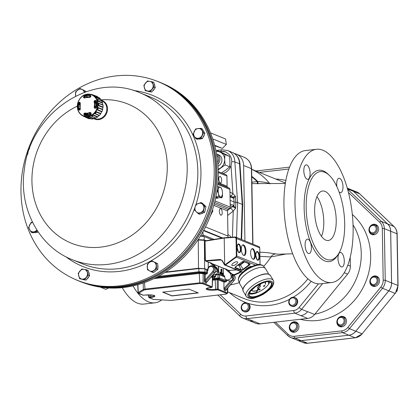<?xml version="1.0" encoding="UTF-8"?>
<svg xmlns="http://www.w3.org/2000/svg" width="419" height="419" viewBox="0 0 419 419"><rect width="100%" height="100%" fill="white"/><g stroke="black" fill="none" stroke-linecap="round" stroke-linejoin="round"><path stroke-width="0.63" d="M89.807 96.674A9.904 8.752 112.1 0 1 90.122 96.642M85.125 115.094L84.874 114.607A42.319 20.421 -71.6 0 1 85.047 113.853L85.455 113.575A8.443 7.463 -67.9 0 0 86.665 113.795L88.414 114.56A8.511 7.521 -67.9 0 0 89.074 114.581L88.88 114.759A8.773 7.757 -67.9 0 0 89.713 114.696M86.288 113.9A8.39 7.416 -67.9 0 0 86.55 114.01A8.39 7.416 -67.9 0 0 88.137 114.434M85.005 114.041A9.056 8.003 -67.9 0 0 88.933 114.937M90.205 97.129A9.056 8.003 -67.9 0 0 89.404 97.14M89.074 114.581L89.409 114.727M79.652 109.804A9.983 8.82 112.1 0 1 79.264 108.395L80.202 108.72M79.264 108.395L80.218 108.772M86.628 115.125L86.063 115.183A9.962 8.804 112.1 0 1 85.853 115.01M84.732 97.774A42.319 13.822 -120 0 1 84.57 97.26L84.8 96.758A9.983 8.82 112.1 0 1 86.235 96.16L88.074 96.925M90.693 95.961A9.983 8.82 112.1 0 0 89.566 95.778L90.687 96.197M91.117 114.246L89.462 113.47L90.965 114.068M96.538 103.619L95.37 103.132A8.443 7.463 -67.9 0 0 95.019 101.864L95.239 101.372A42.319 15.435 -22.3 0 1 95.951 101.042L96.449 101.225M95.354 107.992L95.118 107.521A8.443 7.463 -67.9 0 0 95.422 106.175L96.38 106.531M96.386 106.515L95.422 106.175M83.831 114.298A43.854 21.16 -71.6 0 1 84.01 113.539L84.848 112.968A8.108 7.165 -67.9 0 0 89.844 112.392L90.834 112.753A43.854 12.973 60.7 0 0 91.185 113.455L90.865 114.56A10.475 9.255 112.1 0 1 84.345 115.309L83.831 114.298L84.633 114.916A9.998 8.836 -67.9 0 0 90.797 114.246M78.521 102.786L79.081 102.964A9.998 8.836 -67.9 0 0 79.201 109.731L79.516 110.181L78.641 109.872A10.475 9.255 112.1 0 1 78.521 102.786L79.374 102.194L79.081 102.964L79.982 102.875A42.319 1.791 19.7 0 1 80.155 102.927M95.338 108.369L96.113 107.788A9.998 8.836 -67.9 0 0 95.993 101.026L95.202 100.377L96.234 100.754A10.475 9.255 112.1 0 1 96.354 107.84L95.338 108.369A43.854 0.503 -161.3 0 0 94.615 108.123L94.128 107.154A8.108 7.165 -67.9 0 0 94.034 101.717L94.485 100.712A43.854 15.995 -22.3 0 1 95.202 100.377M94.799 112.287A11.213 9.909 -67.9 0 0 89.949 94.443A11.213 9.909 -67.9 0 0 77.808 109.307A11.213 9.909 -67.9 0 0 94.799 112.287M90.881 96.26A43.854 19.808 108.4 0 0 90.556 96.962L89.587 97.48A8.108 7.165 -67.9 0 0 84.586 98.051L83.737 97.747A43.854 14.325 -120 0 1 83.533 97.108L84.01 96.066A10.475 9.255 112.1 0 1 90.53 95.317L90.693 96.297A43.471 19.635 -71.6 0 0 90.399 96.93M79.374 102.194A43.854 1.859 19.7 0 1 79.95 102.377L80.301 103.294A8.108 7.165 -67.9 0 0 80.401 108.725L80.081 109.794A43.854 14.644 157 0 0 79.516 110.181M83.591 116.388L89.294 118.766A11.879 10.496 112.1 0 1 87.65 118.221L83.035 115.932A11.496 10.161 112.1 0 1 78.264 101.581A11.496 10.161 112.1 0 1 91.698 94.642A11.496 10.161 112.1 0 1 95.144 112.528A11.496 10.161 112.1 0 1 83.035 115.932C79.369 114.078 77.447 110.894 77.279 106.389C78.725 94.883 86.796 92.887 91.698 94.642L91.777 94.668M83.381 116.084L89.676 118.65A11.685 10.328 112.1 0 0 91.274 118.823M89.561 116.707L87.22 116.948L89.257 116.964A2.016 1.781 -67.9 0 0 89.561 116.707L93.777 118.546A11.685 10.328 112.1 0 0 95.448 117.99L91.295 116.131L93.395 114.932L97.664 116.728A11.685 10.328 112.1 0 0 99.067 115.534L94.851 113.696L95.296 112.591L96.443 111.742L100.743 113.481A11.685 10.328 112.1 0 0 101.67 111.826L97.402 110.029L98.24 107.62L102.55 109.291A11.685 10.328 112.1 0 0 102.854 107.432L98.554 105.693L98.512 103.2L102.807 104.808A11.685 10.328 112.1 0 0 102.44 103.022L98.13 101.351L97.213 99.146L101.471 100.701A11.685 10.328 112.1 0 0 100.497 99.266L96.202 97.658L94.485 96.066L99.13 97.653A11.879 10.496 112.1 0 1 100.403 98.868L96.119 97.276L94.909 96.119M91.855 94.699L97.313 96.737A11.685 10.328 112.1 0 1 98.502 97.423M79.799 105.038L79.201 104.776A9.983 8.82 112.1 0 1 79.573 103.163M89.462 113.47A8.443 7.463 -67.9 0 0 90.651 112.983M92.028 94.558L96.522 96.192A11.879 10.496 112.1 0 1 97.088 96.417L91.274 94.348M97.313 96.737A2.184 1.927 -67.9 0 0 97.088 96.417M100.497 99.266A2.184 1.927 -67.9 0 0 100.403 98.868M101.791 100.906A11.879 10.496 112.1 0 1 102.498 102.603L98.193 100.948L97.522 99.334L101.791 100.906A2.184 1.927 -67.9 0 0 101.471 100.701M102.44 103.022A2.184 1.927 -67.9 0 0 102.498 102.603M103.016 105.138A11.879 10.496 112.1 0 1 103.053 107.055L98.753 105.337L98.722 103.509L103.016 105.138A2.184 1.927 -67.9 0 0 102.807 104.808M102.854 107.432A2.184 1.927 -67.9 0 0 103.053 107.055M102.624 109.699A11.879 10.496 112.1 0 1 101.979 111.548L97.706 109.768L98.318 108.008L102.624 109.699A2.184 1.927 -67.9 0 0 102.55 109.291M101.67 111.826A2.184 1.927 -67.9 0 0 101.979 111.548M100.665 113.9A11.879 10.496 112.1 0 1 99.439 115.398L95.213 113.57L96.38 112.145L100.665 113.9A2.184 1.927 -67.9 0 0 100.743 113.481M99.067 115.534A2.184 1.927 -67.9 0 0 99.439 115.398M97.449 117.095A11.879 10.496 112.1 0 1 95.831 118.017L91.656 116.163L93.196 115.288L97.449 117.095A2.184 1.927 -67.9 0 0 97.664 116.728M95.448 117.99A2.184 1.927 -67.9 0 0 95.831 118.017M89.257 116.964L93.453 118.807A2.184 1.927 -67.9 0 0 93.777 118.546M93.453 118.807A11.879 10.496 112.1 0 1 91.688 119.006L87.576 117.152L91.656 118.996A2.184 1.927 -67.9 0 0 91.688 119.006M89.294 118.766A2.184 1.927 -67.9 0 0 89.676 118.65M96.38 112.145A2.016 1.781 -67.9 0 0 96.443 111.742M93.196 115.288A2.016 1.781 -67.9 0 0 93.395 114.932M85.157 116.911A2.016 1.781 -67.9 0 0 85.518 116.791M80.312 113.989L81.527 115.141A2.016 1.781 -67.9 0 0 81.674 115.167M81.527 115.141L81.873 115.298M94.846 96.108A2.016 1.781 -67.9 0 0 94.547 96.082M97.522 99.334A2.016 1.781 -67.9 0 0 97.213 99.146M98.722 103.509A2.016 1.781 -67.9 0 0 98.512 103.2M98.318 108.008A2.016 1.781 -67.9 0 0 98.24 107.62M85.366 113.565L87.189 114.225A8.354 7.385 -67.9 0 0 87.299 114.267M95.951 101.042L95.427 100.817A43.471 15.854 157.7 0 0 94.72 101.147L94.453 101.649A8.422 7.442 112.1 0 1 94.553 107.29L94.841 107.803A43.471 0.503 18.7 0 1 95.553 108.044L94.83 107.798M95.239 101.372L94.485 100.712M94.615 108.123L94.835 107.803M89.839 97.245L90.342 96.941L89.839 97.245M89.566 95.778L90.651 96.281M90.53 95.317L90.551 95.836A9.998 8.836 -67.9 0 0 84.324 96.548L83.533 97.108M84.57 97.26L84.041 97.061A43.471 14.199 60 0 0 84.24 97.695L84.643 97.842A8.422 7.442 112.1 0 1 89.823 97.239L89.587 97.48M80.197 103.284L80.05 102.828L80.197 103.284A8.422 7.442 112.1 0 0 80.27 108.846M79.374 109.925L80.165 109.485L80.401 108.725M90.975 113.601A43.471 12.858 -119.3 0 1 90.645 112.936L90.106 112.737A8.422 7.442 112.1 0 1 84.916 113.329L84.518 113.638L85.047 113.853M84.345 115.309L84.638 114.921L90.871 114.209L91.185 113.455M84.607 97.837L83.737 97.747M90.556 96.962L90.593 95.851M80.087 109.506L80.081 109.794M79.95 102.377L80.05 102.828A43.471 1.844 -160.3 0 0 79.479 102.65L79.982 102.875M84.01 113.539L84.518 113.638A43.471 20.976 108.4 0 0 84.345 114.392L84.874 114.607M94.851 113.696A2.016 1.781 -67.9 0 0 95.213 113.57M91.295 116.131A2.016 1.781 -67.9 0 0 91.656 116.163M87.262 116.969A2.016 1.781 -67.9 0 0 87.555 117.147M93.055 95.181A2.016 1.781 -67.9 0 0 92.84 94.872M96.202 97.658A2.016 1.781 -67.9 0 0 96.119 97.276M98.13 101.351A2.016 1.781 -67.9 0 0 98.193 100.948M98.554 105.693A2.016 1.781 -67.9 0 0 98.753 105.337M97.402 110.029A2.016 1.781 -67.9 0 0 97.706 109.768M88.859 94.107L87.178 94.301M80.249 113.978L80.149 113.633M102.597 109.511A9.579 8.464 -67.9 0 0 102.838 107.557M101.461 100.675L101.807 100.817A9.579 8.464 112.1 0 1 106.232 112.371A9.579 8.464 112.1 0 1 98.355 119.069A9.579 8.464 112.1 0 1 94.589 118.561L94.238 118.42M101.173 100.199A10.004 8.841 112.1 0 1 107.437 110.349A10.004 8.841 112.1 0 1 98.68 119.609A10.004 8.841 112.1 0 1 93.736 118.582M82.726 282.49L84.14 283.003A107.233 94.767 -67.9 0 0 190.394 249.965A107.233 94.767 -67.9 0 0 210.212 132.195A107.233 94.767 -67.9 0 0 164.903 84.455L163.53 83.837A107.285 94.814 112.1 0 1 208.866 131.603A107.285 94.814 112.1 0 1 189.032 249.436A107.285 94.814 112.1 0 1 82.726 282.49A107.285 94.814 112.1 0 1 82.69 282.474M27.644 150.919A107.233 94.767 112.1 0 1 155.067 80.453A107.233 94.767 112.1 0 1 207.525 210.893A107.233 94.767 112.1 0 1 74.31 279.002A107.233 94.767 112.1 0 1 27.644 150.919M205.65 208.054L205.001 210.956M203.445 212.779L203.136 212.993A4.981 4.405 -67.9 0 1 201.293 213.653M154.93 86.44A4.981 4.405 -67.9 0 0 154.48 84.381L154.265 83.978M202.979 137.416A4.981 4.405 -67.9 0 0 204.158 135.337L204.315 134.667M204.179 132.226L203.126 130.424M154.648 271.706L156.769 270.124M83.124 279.641L84.266 279.84M74.31 279.002L75.682 279.625A107.285 94.814 -67.9 0 0 208.966 211.48A107.285 94.814 -67.9 0 0 156.481 80.972L155.067 80.453M75.719 279.641A107.29 94.82 -67.9 0 0 78.652 280.898A107.29 94.82 -67.9 0 0 209.071 211.522A107.29 94.82 -67.9 0 0 159.503 82.129A107.29 94.82 -67.9 0 0 156.523 80.982M78.652 280.898L79.71 281.327A107.29 94.82 -67.9 0 0 210.129 211.951A107.29 94.82 -67.9 0 0 160.556 82.559L159.503 82.129M87.335 272.476A4.981 4.405 -67.9 0 0 84.109 269.386L86.817 269.909L88.247 275.199L84.643 279.593L79.615 278.703L78.185 273.413L81.789 269.019L84.109 269.386A4.981 4.405 -67.9 0 0 79.793 271.14A4.981 4.405 -67.9 0 0 78.709 275.98A4.981 4.405 -67.9 0 0 81.935 279.07A4.981 4.405 -67.9 0 0 86.251 277.315A4.981 4.405 -67.9 0 0 87.335 272.476M86.927 279.033A4.981 4.405 -67.9 0 0 88.802 276.75M89.273 274.492A4.981 4.405 -67.9 0 0 88.603 272.02M84.24 90.441A4.981 4.405 -67.9 0 0 83.617 90.116A4.981 4.405 -67.9 0 0 83.57 90.101M194.227 131.419A4.981 4.405 -67.9 0 0 194.306 136.295L193.164 134.08L195.678 128.911L200.863 128.324L203.529 132.912L201.015 138.081L195.835 138.668L194.306 136.295A4.981 4.405 -67.9 0 0 198.234 138.296A4.981 4.405 -67.9 0 0 202.078 135.416A4.981 4.405 -67.9 0 0 202.005 130.539A4.981 4.405 -67.9 0 0 198.077 128.539A4.981 4.405 -67.9 0 0 194.227 131.419M199.072 139.014A4.981 4.405 -67.9 0 0 200.911 138.804M198.182 203.487A4.981 4.405 -67.9 0 0 195.06 207.29L195.883 204.577L200.863 202.55L204.592 206.122L203.335 211.71L198.355 213.732L194.626 210.165L195.06 207.29A4.981 4.405 -67.9 0 0 196.296 211.873A4.981 4.405 -67.9 0 0 200.654 212.643A4.981 4.405 -67.9 0 0 203.77 208.835A4.981 4.405 -67.9 0 0 202.534 204.257A4.981 4.405 -67.9 0 0 198.182 203.487M204.823 205.588A4.981 4.405 -67.9 0 0 203.665 204.482M144.366 87.927A4.981 4.405 -67.9 0 0 147.593 91.017L145.273 90.651L143.843 85.366L147.446 80.967L152.474 81.857L153.904 87.147L150.301 91.541L147.593 91.017A4.981 4.405 -67.9 0 0 151.908 89.268A4.981 4.405 -67.9 0 0 152.998 84.423A4.981 4.405 -67.9 0 0 149.766 81.333A4.981 4.405 -67.9 0 0 145.451 83.088A4.981 4.405 -67.9 0 0 144.366 87.927M148.782 91.588A4.981 4.405 -67.9 0 0 149.95 91.792M152.584 90.986A4.981 4.405 -67.9 0 0 154.459 88.697M34.468 232.582A4.981 4.405 -67.9 0 0 36.306 232.372M153.904 261.912A4.981 4.405 -67.9 0 0 149.415 262.42L151.83 260.838L156.366 263.142L156.455 268.778L152.008 272.099L147.478 269.789L147.388 264.159L149.415 262.42A4.981 4.405 -67.9 0 0 147.237 266.898A4.981 4.405 -67.9 0 0 149.552 270.868A4.981 4.405 -67.9 0 0 154.04 270.36A4.981 4.405 -67.9 0 0 156.214 265.882A4.981 4.405 -67.9 0 0 153.904 261.912M157.801 268.05A4.981 4.405 -67.9 0 0 157.754 265.19M155.994 262.818A4.981 4.405 -67.9 0 0 155.365 262.493A4.981 4.405 -67.9 0 0 155.323 262.472L155.365 262.493M152.008 272.099L153.38 272.654L157.822 269.333L157.733 263.703L151.83 260.838M157.733 263.703L156.366 263.142M157.822 269.333L156.455 268.778M36.966 230.125L36.411 231.649L31.231 232.236L32.598 232.791L37.778 232.205L38.019 231.717M31.231 232.236L28.56 227.653L31.074 222.479L32.504 222.232M37.778 232.205L36.411 231.649M32.546 222.321A4.981 4.405 -67.9 0 0 29.623 224.987A4.981 4.405 -67.9 0 0 29.702 229.863A4.981 4.405 -67.9 0 0 33.625 231.864A4.981 4.405 -67.9 0 0 36.867 229.963M145.273 90.651L151.673 92.101L155.271 87.702L153.841 82.417L152.474 81.857M155.271 87.702L153.904 87.147M151.673 92.101L150.301 91.541M198.355 213.732L199.722 214.292L204.708 212.265L205.959 206.677L202.23 203.11L200.863 202.55M204.708 212.265L203.335 211.71M205.959 206.677L204.592 206.122M27.591 154.543L28.754 148.85L29.655 148.384M29.519 148.755A4.981 4.405 -67.9 0 0 27.932 151.568A4.981 4.405 -67.9 0 0 27.869 153.621M195.835 138.668L197.202 139.223L202.387 138.637L203.644 136.055L204.901 133.467L202.23 128.884L200.863 128.324M202.387 138.637L201.015 138.081M204.901 133.467L203.529 132.912M85.989 91.756L85.979 91.326L80.081 88.461L84.612 90.771L84.486 92.295M85.979 91.326L84.612 90.771M75.577 96.15L75.635 91.787L80.081 88.461M84.319 92.353A4.981 4.405 -67.9 0 0 82.155 89.535A4.981 4.405 -67.9 0 0 77.667 90.043A4.981 4.405 -67.9 0 0 75.488 94.521A4.981 4.405 -67.9 0 0 75.75 96.066M79.615 278.703L86.01 280.149L89.614 275.754L88.184 270.464L86.817 269.909M89.614 275.754L88.247 275.199M86.01 280.149L84.643 279.593M163.824 273.183L162.635 273.916M212.454 209.909L212.91 210.851L210.286 216.047M212.91 210.851L212.234 210.579M214.764 145.76L222.353 148.405L226.365 144.45L225.522 138.967L210.479 132.849M214.638 145.267L222.353 148.405M212.726 138.904L226.365 144.45M100.298 287.125L105.871 289.388L108.605 287.979M221.263 197.517L220.415 196.967A4.981 2.1 83.5 0 0 222.243 195.285A4.981 2.1 83.5 0 0 222.348 194.835L221.263 197.517L218.006 197.894L215.864 197.019L215.79 197.323M217.44 191.122L218.419 188.89A4.981 2.1 83.5 0 0 218.503 193.767L217.44 191.122L216.901 191.184M218.598 186.754L220.247 187.214A4.981 2.1 83.5 0 0 218.419 188.89L218.598 186.754L217.482 186.879M222.342 194.856L222.348 194.835A4.981 2.1 83.5 0 0 222.159 190.409A4.981 2.1 83.5 0 0 221.672 188.959A4.981 2.1 83.5 0 0 220.247 187.214L221.091 187.764L221.641 188.885M220.415 196.967L218.77 196.506L218.503 193.767A4.981 2.1 83.5 0 0 220.415 196.967M215.89 196.836L218.77 196.506M215.68 197.847A5.746 2.42 -96.5 0 0 215.895 198.019L216.445 197.957A5.746 2.42 -96.5 0 1 215.811 197.318M216.445 197.957L216.471 197.27M217.042 197.501L217.094 198.218L216.544 198.281L216.471 197.318M217.655 197.747L217.718 198.093A5.746 2.42 -96.5 0 1 217.33 198.218A5.746 2.42 -96.5 0 1 217.094 198.218M217.33 198.218L216.775 198.281A5.746 2.42 -96.5 0 1 216.544 198.281M228.13 237.473L228.156 237.484A6.898 6.096 112.1 0 1 227.967 236.075L227.527 210.914A1.535 1.357 112.1 0 1 228.198 209.537L229.565 208.51A1.535 1.357 -67.9 0 0 230.23 207.133L229.921 189.362A1.535 1.357 -67.9 0 0 229.209 188.141L227.81 187.434A1.535 1.357 112.1 0 1 227.098 186.214L226.92 176.059A1.535 1.357 -67.9 0 0 226.119 174.796L218.247 171.596M220.666 197.585L221.159 197.789A3.258 1.372 83.5 0 0 221.473 197.836A3.258 1.372 83.5 0 0 222.437 194.217M213.224 274.592L213.355 274.644C217.775 274.429 219.037 272.245 217.152 268.102L211.485 263.08L208.322 262.147M224.537 268.385L230.288 273.445L232.299 274.262L226.637 269.239L223.474 268.307M237.248 261.802A3.284 1.273 149.7 0 0 233.671 262.86A3.284 1.273 149.7 0 0 231.88 265.363A3.284 1.273 149.7 0 0 235.358 264.803A3.284 1.273 149.7 0 0 237.552 262.048A3.284 1.273 149.7 0 0 237.248 261.802M250.62 253.008A5.363 2.263 83.5 0 0 253.558 259.282A5.363 2.263 83.5 0 0 255.192 253.694A5.363 2.263 83.5 0 0 252.332 248.624A5.363 2.263 83.5 0 0 250.62 253.008M241.313 249.221A5.363 2.263 83.5 0 0 244.251 255.496A5.363 2.263 83.5 0 0 245.885 249.913A5.363 2.263 83.5 0 0 243.03 244.837A5.363 2.263 83.5 0 0 241.313 249.221M235.096 237.018L224.338 237.746L224.212 238.06L224.673 264.688L225.406 265.091A0.765 0.67 111.2 0 1 224.799 265.169A0.765 0.67 111.2 0 1 224.799 265.164A0.765 0.67 111.2 0 1 224.5 264.902L242.465 272.35M224.877 264.876L235.834 256.868L236.342 255.836L236.038 238.338L235.001 237.322L235.127 237.007L235.724 237.102L236.536 238.364L236.84 255.868L236.164 257.24L225.406 265.091M260.026 264.593L259.738 247.797L259.335 246.801L235.724 237.102L224.338 237.746M222.086 260.723L221.237 260.005L222.091 260.765L224.464 264.871L224.615 264.614A0.382 0.335 -69.6 0 0 224.673 264.688M221.237 260L205.624 261.074L205.394 260.34L205.729 260.676L220.247 259.44L222.243 260.508L224.615 264.614M228.91 270.444L227.276 269.81M204.901 241.569L205.457 240.831M208.746 262.273L205.902 261.116L205.729 260.676M224.291 237.767L205.504 240.805L204.86 241.606L205.226 260.377M236.51 269.93L228.847 270.449L236.489 269.92M243.9 255.475A5.363 2.263 83.5 0 0 245.194 249.991A5.363 2.263 83.5 0 0 242.69 244.942M253.202 259.256A5.363 2.263 83.5 0 0 254.501 253.773A5.363 2.263 83.5 0 0 251.992 248.724M264.813 282.191A7.662 2.964 -30.3 0 1 265.274 282.642A7.662 2.964 -30.3 0 1 265.201 284.297L265.332 284.25A7.814 3.027 149.7 0 0 265.405 282.563A7.814 3.027 149.7 0 0 265.002 282.144M251.74 289.896A7.814 3.027 149.7 0 0 251.908 290.451A7.814 3.027 149.7 0 0 256.837 290.666L256.837 290.524A7.662 2.964 -30.3 0 1 252.023 290.346M265.389 282.532A7.814 3.027 149.7 0 0 265.368 282.506A7.814 3.027 149.7 0 0 265.038 282.134M251.714 289.922A7.814 3.027 149.7 0 0 251.871 290.393A7.814 3.027 149.7 0 0 251.892 290.425M265.201 284.297L265.164 284.234A7.662 2.964 -30.3 0 0 265.253 282.61M256.873 290.587A7.662 2.964 -30.3 0 1 252.039 290.377A7.662 2.964 -30.3 0 1 251.871 289.759M268.694 281.709A11.344 4.389 -30.3 0 1 268.343 283.234L268.474 283.192A11.496 4.452 149.7 0 0 268.83 281.715M249.488 293.022A11.496 4.452 149.7 0 0 255.983 292.624L255.983 292.483A11.344 4.389 -30.3 0 1 249.562 292.865M268.343 283.234L268.307 283.171A11.344 4.389 -30.3 0 0 268.663 281.704M256.014 292.541A11.344 4.389 -30.3 0 1 249.546 292.902M264.85 285.569A0.765 0.299 149.7 0 0 264.834 285.533A0.765 0.299 149.7 0 0 264.766 285.475A0.765 0.299 149.7 0 0 263.928 285.727A0.765 0.299 149.7 0 0 263.514 286.308A0.765 0.299 149.7 0 0 263.535 286.334M264.798 285.538A0.765 0.299 149.7 0 0 263.965 285.784A0.765 0.299 149.7 0 0 263.551 286.371A0.765 0.299 149.7 0 0 264.358 286.24A0.765 0.299 149.7 0 0 264.871 285.596A0.765 0.299 149.7 0 0 264.798 285.538M260.136 289.126A0.765 0.299 149.7 0 0 260.126 289.094A0.765 0.299 149.7 0 0 260.052 289.031A0.765 0.299 149.7 0 0 259.22 289.283A0.765 0.299 149.7 0 0 258.801 289.864A0.765 0.299 149.7 0 0 258.822 289.896M260.089 289.094A0.765 0.299 149.7 0 0 259.251 289.346A0.765 0.299 149.7 0 0 258.837 289.927A0.765 0.299 149.7 0 0 259.649 289.796A0.765 0.299 149.7 0 0 260.162 289.152A0.765 0.299 149.7 0 0 260.089 289.094M260.257 286.229A1.535 0.592 149.7 0 0 260.23 286.161A1.535 0.592 149.7 0 0 259.88 286.009M259.047 287.696A1.535 0.592 149.7 0 0 260.299 286.282A1.535 0.592 149.7 0 0 259.822 286.135L260.471 284.815L259.267 285.224L258.79 286.481A1.535 0.592 149.7 0 0 257.654 287.832A1.535 0.592 149.7 0 0 258.23 287.968L256.271 293.19L259.047 287.696M269.731 281.872A12.643 4.892 -30.3 0 1 256.47 292.891M256.229 292.981A12.643 4.892 -30.3 0 1 249.179 293.881M243.036 289.403L239.836 283.925A14.943 5.782 -30.3 0 1 239.684 283.616A14.943 5.782 -30.3 0 1 248.31 272.319A14.943 5.782 -30.3 0 1 264.221 267.71A14.943 5.782 -30.3 0 1 265.447 268.558A14.943 5.782 -30.3 0 1 265.641 268.841L268.841 274.319M258.769 286.224L258.287 286.633M256.198 293.059L258.109 287.984M260.471 284.815L259.193 285.103L258.79 286.481M258.722 286.36A1.535 0.592 149.7 0 0 257.585 287.712A1.535 0.592 149.7 0 0 257.627 287.764M251.531 266.489L250.389 266.311L246.618 268.574L243.319 271.648M250.709 266.861L250.389 266.311M208.217 267.657L208.274 262.153M230.288 273.445C232.246 277.619 231.01 279.808 226.585 280.028L224.982 278.556L224.521 275.733L223.416 275.859L223.427 268.312M232.299 274.262A3.834 3.373 114 0 1 233.111 275.383L232.1 275.503M233.111 275.383L231.911 274.89L231.969 277.954L233.142 278.431C232.079 280.573 230.534 281.364 228.502 280.809L226.585 280.028M205.525 240.805L204.388 240.338L204.65 268.6L207.41 269.726M223.416 275.859L224.537 276.315M222.756 275.325L222.421 274.435M222.51 273.136L222.824 273.062M221.609 270.847L221.153 271.365L221.332 270.878L221.153 271.365L220.949 270.721L220.928 269.595L221.389 269.082L221.609 270.847L221.426 271.334L221.227 270.69L221.389 269.082M222.159 271.533L221.766 270.91L222.086 269.365L221.84 270.957L222.159 271.533L221.693 271.585L221.489 270.941M221.473 269.815L221.651 269.333L221.473 269.815M220.389 274.146L220.357 272.125L220.389 274.146L220.043 274.146L219.86 273.392L220.164 273.277M220.027 273.293L220.006 272.13L220.315 271.999L220.033 272.031M220.399 273.597L220.619 272.12L220.991 273.696L220.656 272.329L220.677 273.565L220.384 273.691M220.991 273.696L220.64 273.665M221.531 273.916L221.143 273.429L221.457 271.826L221.531 273.916L221.028 273.963L220.865 273.46M220.855 272.8L221.002 272.418L220.855 272.8M221.159 272.392L221.457 271.826M222.541 274.325L222.196 274.325L222.17 272.753L222.541 274.325L222.206 272.958L222.227 274.194L221.934 274.325M221.944 274.775L221.871 272.628L221.944 274.775L221.635 274.911L221.531 273.937M221.578 273.926L221.562 272.759L221.871 272.628L221.593 272.659M204.514 268.768L198.517 268.265L198.25 240.003L197.826 240.05M198.25 240.003L204.388 240.338M222.667 275.142L222.636 273.277M215.628 271.522L217.215 271.957L217.162 268.898L215.696 268.443M215.869 268.977L217.162 268.898M222.945 275.11L222.913 273.246L222.772 274.576L222.945 275.11L223.102 274.712L222.824 274.744M223.086 273.78L222.808 273.811M222.756 273.644L222.85 273.251M221.426 271.14L221.41 270.433L221.305 270.863M221.295 270.737L221.368 270.438M221.41 270.239L221.389 269.276L221.29 269.951M221.279 269.585L221.347 269.281M221.436 272.643L221.457 273.801L221.206 272.669M209.385 262.226L215.136 267.285A3.834 3.399 110.2 0 1 215.963 268.411M216.042 271.481L213.91 273.806M223.17 274.723L222.95 275.304L222.704 274.534L222.908 273.052L223.17 274.723M222.589 273.078L222.908 273.052M221.887 269.496L221.819 269.805M222.122 269.475L221.84 269.585M221.593 269.805L221.929 269.302M221.908 270.653L221.84 270.957M220.357 272.24L220.619 272.12M220.975 272.785L221.279 272.387M222.227 274.194L221.929 274.33M221.908 272.874L222.17 272.753M221.41 274.026L221.73 273.911M222.704 274.534L222.426 274.565M221.29 270.271L221.012 270.302M221.222 269.941L220.944 269.972M221.227 270.69L220.949 270.721M221.97 271.554L221.693 271.585M220.179 273.476L219.907 273.507M220.31 273.528L220.033 273.56M221.305 273.932L221.028 273.963M221.735 274.105L221.457 274.136M221.861 274.157L221.583 274.188M165.625 272.036L198.517 268.265L204.545 268.762M162.97 292.116L172.015 295.793L198.04 292.808M162.682 292.148L172.02 295.945L198.328 292.928L188.99 289.131L162.682 292.148M138.354 292.944L138.239 292.53L143.387 289.45L144.754 289.115L199.538 282.83L203.115 283.024L212.208 286.879M148.572 294.871L148.693 297.118L149.122 296.966L149.326 297.7A0.613 0.539 -67.9 0 1 149.085 297.668L148.766 297.181A0.613 0.539 -67.9 0 0 149.085 297.668L153.422 299.428A0.613 0.539 -67.9 0 0 153.663 299.459L171.114 300.413L225.899 294.128L226.868 293.551L217.76 289.848L215.932 290.021A6.856 1.398 -1 0 1 206.782 289.524A6.856 1.398 -1 0 1 209.987 287.607L211.684 287.376A0.613 0.539 -67.9 0 0 212.224 286.727L212.396 277.409A0.613 0.539 112.1 0 1 212.936 276.765L212.292 277.148M143.57 295.227L143.01 295.196A0.613 0.539 -67.9 0 0 143.251 295.227L145.079 295.055A6.856 1.398 -1 0 1 154.229 295.552A6.856 1.398 -1 0 1 151.023 297.469L149.4 297.658M217.555 289.838L217.278 289.141L218.299 289.199L227.674 293.143L227.768 287.853M145.194 295.039L143.455 295.238M217.76 289.848A0.613 0.539 -67.9 0 0 218.299 289.199L218.257 279.798L217.231 279.74L216.958 279.049L218.797 279.148L224.238 281.359L225.375 281.228A0.613 0.539 -67.9 0 0 225.92 280.578L225.92 279.651M206.761 282.039A0.613 0.356 -165.1 0 0 206.787 282.097L206.3 283.207L206.75 282.013M212.035 277.624L212.396 277.409L212.035 277.624L212.396 277.409L211.192 276.922M218.357 278.598L214.559 279.038L214.282 278.336L218.079 277.902L218.357 278.598L225.375 281.228L225.652 281.94L223.961 282.134L218.257 279.798A0.613 0.539 112.1 0 1 218.797 279.148M223.961 282.118L224.238 281.359M155.763 277.718L199.219 272.732L206.106 273.392L204.503 272.743L199.187 272.45L198.91 271.753L205.043 272.088L206.651 272.743L206.74 269.616L207.609 269.736L207.463 270.37L206.646 270.313M214.921 272.523L214.842 272.612A3.834 3.389 -67.9 0 0 213.884 266.589L212.553 266.049A3.834 3.389 112.1 0 0 207.662 269.768L208.07 270.302L207.463 270.37L207.468 272.795L206.651 272.743A0.613 0.539 -67.9 0 1 206.106 273.392L206.384 274.105A1.226 1.084 -67.9 0 0 207.468 272.795M206.384 274.105L205.247 274.23L204.97 273.523A0.613 0.539 -67.9 0 0 204.425 274.173L203.074 273.623L199.491 273.424L153.841 278.666M204.498 281.17L204.388 279.986L205.205 280.049L204.97 282.663L204.498 281.17L205.493 281.28A1.917 1.692 -67.9 0 0 204.97 282.663L206.3 283.207A1.917 1.692 112.1 0 1 206.824 281.819L214.842 272.612L213.517 272.072L205.493 281.28L206.902 281.736M225.851 290L225.569 291.043A1.917 1.692 112.1 0 1 226.098 289.655L234.116 280.447A3.834 3.389 -67.9 0 0 233.158 274.424C235.488 275.922 235.839 277.933 234.211 280.458L232.409 279.667M233.158 274.424L231.917 273.921A3.834 3.389 112.1 0 1 232.786 279.908L224.767 289.115A1.917 1.692 -67.9 0 0 224.244 290.503L223.919 288.523A2.682 2.373 112.1 0 1 223.956 288.487L230.565 280.892M158.251 276.42L198.91 271.753L198.878 268.579L205.017 268.914L205.043 272.088A0.613 0.539 -67.9 0 1 204.503 272.743M223.961 282.134L223.919 288.523M218.996 278.635A0.613 0.539 -67.9 0 0 219.54 277.98L218.079 277.902L218 274.733L219.535 274.817L219.54 277.98L226.737 280.63A1.226 1.084 -67.9 0 1 225.652 281.94M206.74 269.616L205.017 268.914M218 274.733L215.806 274.984M198.878 268.579L164.955 272.47M224.547 276.854L219.535 274.817M198.108 239.631L204.32 239.956L206.153 240.7M200.376 236.086L204.32 236.552L212.134 239.731M200.46 235.955L202.325 235.74A0.765 0.676 -67.9 0 0 203.006 234.912L202.948 231.707M221.651 180.243A3.294 1.388 -96.5 0 1 220.598 182.941A3.294 1.388 -96.5 0 1 218.838 179.824A3.294 1.388 -96.5 0 1 219.844 176.389A3.294 1.388 -96.5 0 1 221.651 180.243M222.211 212.506A3.294 1.388 -96.5 0 1 221.159 215.198A3.294 1.388 -96.5 0 1 219.404 212.082A3.294 1.388 -96.5 0 1 220.41 208.652A3.294 1.388 -96.5 0 1 222.211 212.506M241.182 239.317L242.229 204.43L237.578 202.539L235.824 202.251L235.64 208.28L232.734 206.588A1.535 1.357 -67.9 0 0 233.378 205.305L235.64 208.28L233.221 211.103L227.606 215.466M217.88 164.169A6.133 5.421 -67.9 0 0 216.78 154.082A6.133 5.421 -67.9 0 0 216.565 154.003M216.78 154.082L218.697 154.862A6.133 5.421 112.1 0 1 221.902 160.414A6.133 5.421 112.1 0 1 218.027 166.128M216.77 155.192A5.19 4.588 112.1 0 1 217.723 162.42M218.184 169.176A9.197 8.129 -67.9 0 0 220.666 167.862A9.197 8.129 -67.9 0 0 224.673 159.592A9.197 8.129 -67.9 0 0 220.394 152.27A9.197 8.129 -67.9 0 0 216.104 151.558M215.921 150.672L216.56 150.29L224.94 154.538L224.673 159.592L225.118 164.934L218.205 169.884M221.494 172.942L225.946 170.009L229.691 166.793L229.958 161.739L229.507 156.397L221.132 152.149L216.56 150.29M225.118 164.934L229.691 166.793M224.94 154.538L229.507 156.397M228.69 237.447L228.062 237.128M286.895 175.535A4.599 4.064 -67.9 0 0 286.57 176.897M292.792 297.233A4.599 4.064 -67.9 0 0 288.811 301.193A4.599 4.064 -67.9 0 0 291.137 305.996A4.599 4.064 -67.9 0 0 292.949 306.237A4.599 4.064 -67.9 0 0 296.924 302.277A4.599 4.064 -67.9 0 0 294.599 297.474A4.599 4.064 -67.9 0 0 292.792 297.233M294.599 297.474L295.275 297.747A4.599 4.064 112.1 0 1 297.595 302.549A4.599 4.064 112.1 0 1 293.619 306.509A4.599 4.064 112.1 0 1 291.807 306.268L291.137 305.996M292.446 297.893A3.776 3.336 112.1 0 1 295.489 303.099A3.776 3.336 112.1 0 1 289.597 303.775A3.776 3.336 112.1 0 1 292.446 297.893M373.083 224.762A4.599 4.064 -67.9 0 0 369.102 228.722A4.599 4.064 -67.9 0 0 371.428 233.524A4.599 4.064 -67.9 0 0 373.24 233.765A4.599 4.064 -67.9 0 0 377.215 229.806A4.599 4.064 -67.9 0 0 374.895 225.008A4.599 4.064 -67.9 0 0 373.083 224.762M372.737 225.422A3.776 3.336 112.1 0 1 375.78 230.628A3.776 3.336 112.1 0 1 369.888 231.304A3.776 3.336 112.1 0 1 372.737 225.422M373.984 276.44A4.599 4.064 -67.9 0 0 370.008 280.4A4.599 4.064 -67.9 0 0 372.329 285.198A4.599 4.064 -67.9 0 0 374.141 285.444A4.599 4.064 -67.9 0 0 378.116 281.484A4.599 4.064 -67.9 0 0 375.796 276.681A4.599 4.064 -67.9 0 0 373.984 276.44M373.643 277.1A3.776 3.336 112.1 0 1 376.686 282.306A3.776 3.336 112.1 0 1 370.794 282.982A3.776 3.336 112.1 0 1 373.643 277.1M396.62 291.477L397.16 290.964L397.249 290.1M340.987 316.837A4.599 4.064 -67.9 0 0 337.012 320.797A4.599 4.064 -67.9 0 0 339.332 325.6A4.599 4.064 -67.9 0 0 341.145 325.841A4.599 4.064 -67.9 0 0 345.125 321.881A4.599 4.064 -67.9 0 0 342.8 317.078A4.599 4.064 -67.9 0 0 340.987 316.837M340.647 317.497A3.776 3.336 112.1 0 1 343.69 322.703A3.776 3.336 112.1 0 1 337.798 323.379A3.776 3.336 112.1 0 1 340.647 317.497M245.225 302.691A4.599 4.064 -67.9 0 0 241.25 306.65A4.599 4.064 -67.9 0 0 243.57 311.453A4.599 4.064 -67.9 0 0 245.382 311.694A4.599 4.064 -67.9 0 0 249.357 307.735A4.599 4.064 -67.9 0 0 247.037 302.932A4.599 4.064 -67.9 0 0 245.225 302.691M247.488 303.126A4.599 4.064 112.1 0 1 247.708 303.204A4.599 4.064 112.1 0 1 250.033 308.007A4.599 4.064 112.1 0 1 246.058 311.966A4.599 4.064 112.1 0 1 244.246 311.726L243.57 311.453M244.885 303.351A3.776 3.336 112.1 0 1 247.928 308.557A3.776 3.336 112.1 0 1 242.035 309.232A3.776 3.336 112.1 0 1 244.885 303.351M293.426 322.295A4.599 4.064 -67.9 0 0 289.445 326.254A4.599 4.064 -67.9 0 0 291.771 331.057A4.599 4.064 -67.9 0 0 293.583 331.298A4.599 4.064 -67.9 0 0 297.558 327.339A4.599 4.064 -67.9 0 0 295.238 322.536A4.599 4.064 -67.9 0 0 293.426 322.295M293.08 322.955A3.776 3.336 112.1 0 1 296.123 328.161A3.776 3.336 112.1 0 1 290.231 328.836A3.776 3.336 112.1 0 1 293.08 322.955M231.094 237.285A11.496 10.161 -67.9 0 0 227.941 234.52M222.997 173.529A11.496 10.161 -67.9 0 0 231.031 165.615L231.775 161.634L231.498 159.037L230.733 156.769L229.507 154.779L225.752 151.94L221.201 151.332L219.766 151.594M225.872 151.992A11.496 10.161 -67.9 0 0 221.468 151.437A11.496 10.161 -67.9 0 0 220.048 151.709M230.11 200.35L234.069 201.958L233.818 198.197L233.252 198.182A1.535 1.357 -67.9 0 0 232.561 197.056L235.426 196.286L233.818 198.197A1.535 1.393 -112.8 0 0 233.043 197.119M242.68 204.818L239.967 164.164L239.516 163.777L242.229 204.43L242.68 204.818L241.643 239.506M229.968 192.07L232.901 193.625L235.426 196.286L235.824 202.251L234.069 201.958L233.954 205.766A1.535 1.178 -38.6 0 1 233.221 206.834M239.967 164.18C239.689 158.618 237.128 154.705 232.283 152.432A13.796 12.193 -67.9 0 1 239.516 163.777L234.865 161.886L231.775 161.634M227.622 210.333L230.419 208.154A3.064 0.786 -127.9 0 1 233.221 211.103L232.435 237.191M231.031 165.615L232.901 193.625A3.064 1.43 -62 0 1 230.199 195.825L230.031 195.736M300.706 315.612A10.999 9.721 -67.9 0 0 300.805 315.601L307.646 318.435L260.084 323.892A10.999 9.721 112.1 0 1 255.752 323.316L249.378 320.724M318.419 283.846L299.119 307.478A2.299 0.356 39.2 0 0 301.607 309.306L307.588 311.741A10.999 9.721 -67.9 0 0 307.656 311.652L307.588 311.741A10.732 9.48 112.1 0 1 300.805 315.601L294.824 313.166A10.732 9.48 -67.9 0 0 301.607 309.306L322.625 283.574M350.211 257.324L350.363 266.133A10.999 9.721 112.1 0 1 347.592 274.078L314.601 314.48A10.999 9.721 112.1 0 1 307.646 318.435M246.026 315.994A2.299 0.969 -96.5 0 0 247.063 318.65L253.039 321.08A10.999 9.721 -67.9 0 0 253.139 321.069L253.039 321.08A10.732 9.48 112.1 0 1 248.813 320.514L242.837 318.084A10.732 9.48 -67.9 0 0 247.063 318.65L294.824 313.166A2.299 0.969 83.5 0 1 293.792 310.51L246.026 315.994A8.432 7.448 112.1 0 1 240.611 314.192L220.268 294.793M371.318 285.292A5.363 4.74 112.1 0 1 370.674 278.598A5.363 4.74 112.1 0 1 376.691 276.221A5.363 4.74 112.1 0 1 379.059 282.972A5.363 4.74 112.1 0 1 372.648 286.156A5.363 4.74 112.1 0 1 371.318 285.292M373.858 234.766A5.363 4.74 112.1 0 1 371.747 234.483A5.363 4.74 112.1 0 1 369.375 227.727A5.363 4.74 112.1 0 1 375.791 224.542A5.363 4.74 112.1 0 1 378.498 230.146A5.363 4.74 112.1 0 1 373.858 234.766M290.629 323.719A5.363 4.74 112.1 0 1 296.128 322.075A5.363 4.74 112.1 0 1 298.501 328.831A5.363 4.74 112.1 0 1 292.09 332.01A5.363 4.74 112.1 0 1 290.629 323.719M336.839 322.143A5.363 4.74 112.1 0 1 343.695 316.617A5.363 4.74 112.1 0 1 346.068 323.374A5.363 4.74 112.1 0 1 339.652 326.553A5.363 4.74 112.1 0 1 336.839 322.143M347.246 188.11L350.614 189.482A10.999 9.721 112.1 0 1 353.348 191.253L387.617 223.935A10.999 9.721 112.1 0 1 390.649 231.215L391.556 282.888A10.999 9.721 112.1 0 1 388.785 290.833L355.789 331.23A10.999 9.721 112.1 0 1 348.838 335.19L301.271 340.647A10.999 9.721 112.1 0 1 296.94 340.066L290.629 337.499A10.999 9.721 -67.9 0 0 294.96 338.081A1.535 0.644 -96.5 0 1 294.269 336.31A9.464 8.364 112.1 0 1 288.193 334.289L275.445 322.132M300.261 319.283A59.776 52.831 -67.9 0 0 363.661 286.444A59.776 52.831 -67.9 0 0 352.311 214.512M350.63 189.488A10.999 9.721 112.1 0 1 350.651 189.493A10.999 9.721 112.1 0 1 353.379 191.263L387.648 223.945A10.999 9.721 112.1 0 1 390.686 231.225L391.587 282.904A10.999 9.721 112.1 0 1 388.816 290.849L355.82 331.246A10.999 9.721 112.1 0 1 348.87 335.2L301.308 340.657A10.999 9.721 112.1 0 1 296.977 340.081A10.999 9.721 112.1 0 1 296.956 340.076L303.288 342.648A10.999 9.721 112.1 0 0 307.619 343.229A1.535 0.644 83.5 0 0 307.766 343.25A1.535 0.644 83.5 0 0 307.907 343.192M314.847 314.177A56.712 50.118 -67.9 0 0 353.039 224.935M278.446 254.228L272.832 253.558C269.265 252.762 264.777 252.317 259.371 252.222M252.589 223.112L252.201 200.633M316.403 149.295L305.357 150.562A67.056 28.251 83.5 0 0 284.93 220.399A67.056 28.251 83.5 0 0 320.64 283.799L331.691 282.532A67.056 28.251 -96.5 0 1 295.982 219.132A67.056 28.251 -96.5 0 1 316.403 149.295A67.056 28.251 -96.5 0 1 353.112 227.737A67.056 28.251 -96.5 0 1 331.691 282.532M133.022 285.905A67.056 28.251 83.5 0 0 154.92 302.811A67.056 28.251 83.5 0 0 161.509 300.035M324.667 172.246A44.451 18.724 83.5 0 0 320.362 171.596A44.451 18.724 83.5 0 0 306.823 217.89A44.451 18.724 83.5 0 0 330.491 259.911A44.451 18.724 83.5 0 0 344.486 218.624A44.451 18.724 83.5 0 0 324.667 172.246M308.127 239.228A7.28 3.069 -96.5 0 1 311.375 246.828A7.28 3.069 -96.5 0 1 309.081 253.589A7.28 3.069 -96.5 0 1 305.205 246.707A7.28 3.069 -96.5 0 1 307.42 239.123A7.28 3.069 -96.5 0 1 308.127 239.228M337.981 258.45A7.28 3.069 -96.5 0 1 340.307 252.5A7.28 3.069 -96.5 0 1 344.182 259.382A7.28 3.069 -96.5 0 1 341.967 266.966A7.28 3.069 -96.5 0 1 337.981 258.45M336.939 186.822A7.28 3.069 -96.5 0 1 339.013 178.237A7.28 3.069 -96.5 0 1 342.889 185.119A7.28 3.069 -96.5 0 1 340.668 192.703A7.28 3.069 -96.5 0 1 339.966 192.593A7.28 3.069 -96.5 0 1 339.034 191.907M310.112 173.377A7.28 3.069 -96.5 0 1 307.787 179.327A7.28 3.069 -96.5 0 1 303.911 172.445A7.28 3.069 -96.5 0 1 306.127 164.861A7.28 3.069 -96.5 0 1 310.112 173.377M122.248 287.649A67.056 28.251 83.5 0 0 143.874 304.079L154.92 302.811M257.523 183.831L257.077 181.527L251.877 182.275M258.177 183.841L257.716 181.521L257.077 181.527M269.894 183.8A6.133 5.159 116.5 0 1 269.689 183.543C267.191 182.59 263.216 181.914 257.753 181.527L257.716 181.521M275.304 254.019A6.133 5.342 -78.5 0 0 270.967 256.936L285.8 254.04M270.192 183.8L269.689 183.543A61.31 54.182 112.1 0 0 251.651 169.302M259.921 256.339L270.967 256.936A61.31 54.182 112.1 0 1 263.671 266.369M251.777 176.373A55.989 49.479 112.1 0 1 257.675 181.437M241.318 271.884A55.989 49.479 112.1 0 1 234.247 275.163M240.726 271.643A55.586 49.123 112.1 0 1 233.828 274.801M251.788 176.923A55.586 49.123 112.1 0 1 257.041 181.448M321.493 236.332A24.904 10.491 83.5 0 0 323.793 221.572A24.904 10.491 83.5 0 0 316.932 196.6M244.926 240.841L243.612 165.468A13.796 12.193 -67.9 0 0 236.379 154.113A13.796 12.193 -67.9 0 0 234.326 153.506M336.221 220.143A24.904 10.491 83.5 0 0 322.588 191.012A24.904 10.491 83.5 0 0 315.004 216.948A24.904 10.491 83.5 0 0 328.266 240.501A24.904 10.491 83.5 0 0 336.221 220.143M84.968 114.183A9.197 8.129 -67.9 0 0 88.262 115.084M90.315 96.993A9.197 8.129 -67.9 0 0 88.896 97.051M86.424 115.209A9.579 8.464 112.1 0 1 85.769 114.979A9.579 8.464 112.1 0 1 84.884 114.549L86.324 115.204M87.864 96.999A9.579 8.464 112.1 0 1 90.462 96.679M94.034 101.717L95.019 101.864M94.128 107.154L95.118 107.521M95.993 101.026L96.234 100.754M84.01 96.066L84.8 96.758M78.641 109.872L79.563 109.867M79.605 109.872A43.471 14.513 -23 0 1 80.05 109.563M84.848 112.968L85.455 113.575M89.844 112.392L90.645 112.968M80.301 103.294L80.092 109.5M90.431 112.732L90.97 113.622L90.865 114.56M133.467 90.504A92.384 81.647 112.1 0 1 195.945 204.54M195.165 206.85A92.384 81.647 112.1 0 1 65.856 256.727M181.6 201.408A90.048 79.579 112.1 0 1 72.141 259.633C38.574 246.618 18.426 207.41 24.375 169.25C30.247 113.24 91.792 71.246 139.998 92.814A90.048 79.579 112.1 0 1 181.6 201.408M100.921 99.827A75.106 66.375 112.1 0 1 162.588 194.594A75.106 66.375 112.1 0 1 50.825 229.245A75.106 66.375 112.1 0 1 77.285 106.154M139.998 92.814L150.625 97.135A90.048 79.579 112.1 0 1 192.227 205.729A90.048 79.579 112.1 0 1 82.773 263.96L72.141 259.633M217.744 184.407L229.921 189.362M214.984 200.931L230.23 207.133M223.898 268.432L212.124 263.645M221.892 260.482L220.42 259.88L220.247 259.44M255.49 265.096L235.834 256.868M242.737 272.099L225.453 265.07M235.808 266.547L241.611 262.194A1.896 0.733 -30.3 0 1 243.9 261.43L249.844 263.85A1.896 0.733 -30.3 0 1 249.205 265.279L243.402 269.632A1.896 0.733 -30.3 0 1 241.119 270.396L235.169 267.977A1.896 0.733 -30.3 0 1 235.808 266.547L235.876 266.494M260.068 264.599L259.775 247.833L236.038 238.338M258.319 264.599L236.342 255.836M240.878 249.043A4.358 1.838 -96.5 0 1 238.107 251.589A4.358 1.838 -96.5 0 1 237.982 244.198A4.358 1.838 -96.5 0 1 240.878 249.043M259.487 256.611A4.358 1.838 -96.5 0 1 256.716 259.152A4.358 1.838 -96.5 0 1 256.585 251.761A4.358 1.838 -96.5 0 1 259.487 256.611M235.001 237.322L224.212 238.06L205.389 241.119M205.064 241.533L205.394 260.34M224.453 264.824L222.243 260.508M258.942 246.54L259.738 247.865M235.159 267.359A1.514 0.587 149.7 0 0 235.295 267.469L241.244 269.883A1.514 0.587 149.7 0 0 243.067 269.276L248.87 264.923A1.514 0.587 149.7 0 0 249.52 263.897A0.382 0.34 -67.9 0 0 249.844 263.85M235.19 267.264L235.295 267.469A0.382 0.34 -67.9 0 1 235.169 267.977M247.828 263.211L249.205 265.279M244.513 261.859L240.427 264.923L243.402 269.632M238.406 264.635L239.071 264.908A0.848 0.33 149.7 0 0 240.092 264.567L240.427 264.923A1.231 0.477 -30.3 0 1 238.945 265.421L241.244 269.883A0.382 0.34 -67.9 0 1 241.119 270.396M239.071 264.908A0.382 0.34 112.1 0 0 238.945 265.421L237.919 265.002M240.092 264.567L243.989 261.645M249.378 263.781A0.382 0.34 -67.9 0 0 249.52 263.897L243.575 261.477A0.382 0.34 -67.9 0 0 243.9 261.43M243.449 261.388A0.382 0.34 -67.9 0 0 243.575 261.477L241.674 262.147M241.611 262.194L235.148 267.343M257.187 251.992A3.975 1.676 83.5 0 0 256.789 251.934C256.643 251.065 256.297 252.097 255.742 255.014C256.894 259.565 257.549 261.173 257.695 259.832A3.975 1.676 83.5 0 0 258.979 256.585A3.975 1.676 83.5 0 0 257.187 251.992M238.584 244.424A3.975 1.676 83.5 0 0 238.186 244.366C238.039 243.502 237.688 244.528 237.138 247.451C238.291 251.997 238.94 253.605 239.092 252.269A3.975 1.676 83.5 0 0 240.375 249.017A3.975 1.676 83.5 0 0 238.584 244.424M271.14 282.815A12.643 4.892 -30.3 0 1 262.697 293.42A12.643 4.892 -30.3 0 1 249.31 295.573C248.64 295.332 249.027 293.939 250.473 291.394L255.218 286.9C262.933 282.312 267.893 280.672 270.098 281.992L271.14 282.815M270.417 281.94A13.026 5.044 -30.3 0 1 260.356 295.217A13.026 5.044 -30.3 0 1 250.442 291.336A13.026 5.044 -30.3 0 1 270.417 281.94M271.763 279.159A15.713 6.081 -30.3 0 1 273.256 280.348C274.047 281.479 273.942 283.15 272.937 285.355C272.827 286.91 269.579 289.911 263.195 294.363C256.177 297.715 251.997 299.056 250.656 298.386C248.221 298.171 246.712 297.448 246.126 296.207A15.713 6.081 -30.3 0 1 254.652 284.26A15.713 6.081 -30.3 0 1 271.763 279.159M271.297 281.269A14.178 5.489 -30.3 0 1 260.351 295.725A14.178 5.489 -30.3 0 1 249.562 291.498A14.178 5.489 -30.3 0 1 271.297 281.269M246.126 296.207L243.345 291.446A15.713 6.081 -30.3 0 1 251.871 279.499A15.713 6.081 -30.3 0 1 268.982 274.403A15.713 6.081 -30.3 0 1 270.475 275.592L273.256 280.348M243.345 288.424A15.555 6.023 -30.3 0 1 253.799 278.2A15.555 6.023 -30.3 0 1 267.841 274.105M239.684 283.616L238.563 280.782A14.482 5.604 -30.3 0 1 248.383 268.93A14.482 5.604 -30.3 0 1 263.525 266.191L265.447 268.558M218.598 266.348L218.734 274.33L224.547 276.692M228.847 271.198L228.826 270.454M214.832 266.044L214.811 264.808L214.847 266.06M198.889 268.574L200.79 268.453M215.675 274.644L218.734 274.33L218.393 266.264M219.195 274.738L215.659 274.833M164.997 272.444L198.868 268.558M217.152 268.102L215.136 267.285M198.585 268.443L165.275 272.266M220.321 274.115L220.043 274.146M220.918 273.665L220.645 273.696M222.473 274.293L222.196 274.325M221.871 274.749L221.593 274.78M211.684 287.376L202.576 283.673A0.613 0.539 -67.9 0 0 203.115 283.024L203.074 273.623A0.613 0.539 112.1 0 1 203.613 272.973M199.219 272.732L199.816 283.522L145.032 289.807L143.979 290.068L138.83 293.148L143.251 295.227M202.576 283.673L199.816 283.522M144.503 282.568L145.032 289.807M143.141 283.05L143.387 289.45A0.613 0.566 59.1 0 0 143.979 290.068M137.877 284.684L138.239 292.53A0.613 0.566 59.1 0 0 138.83 293.148M143.01 295.196L138.679 293.436A0.613 0.539 -67.9 0 0 138.919 293.468M215.932 290.021L215.654 289.33L217.278 289.141L217.231 279.74L215.382 279.95A5.992 1.22 -1 0 1 212.423 280.117M206.724 288.429A6.243 1.273 179 0 0 215.654 289.33L215.104 279.258L216.958 279.049M154.286 295.563L154.333 295.709C155.407 295.311 152.343 295.096 145.142 295.06L145.079 295.055M226.868 293.551A0.613 0.539 -67.9 0 0 227.407 292.902L227.496 288.167M149.012 294.876L149.122 296.966L150.751 296.778L151.023 297.469M150.699 294.945L150.751 296.778A6.243 1.273 179 0 0 154.271 295.662M149.326 297.7L153.663 299.459M212.475 277.415L215.01 277.017A0.613 0.539 -67.9 0 0 215.555 276.362L215.518 276.566M212.695 275.199L215.555 276.362L215.549 274.691M215.01 277.017L212.134 275.843M211.752 276.283L212.936 276.765M212.454 278.436A3.504 0.712 179 0 0 214.282 278.336L214.256 277.226M214.559 279.038A4.117 0.838 -1 0 1 212.438 279.154M212.433 279.41A5.379 1.095 179 0 0 215.104 279.258M226.737 280.086L226.737 280.63M199.187 272.45L156.481 277.352M204.388 279.986L204.425 274.173L205.247 274.23L205.205 280.049L212.7 271.444A3.064 2.708 -67.9 0 0 211.605 266.515A3.064 2.708 -67.9 0 0 208.07 270.302M226.171 289.571L223.956 288.487M234.19 280.358L225.731 290.524M232.603 278.211A3.064 2.708 -67.9 0 0 232.383 275.472M207.583 269.773C208.112 266.746 209.767 265.505 212.553 266.049A3.834 3.389 112.1 0 1 213.517 272.072L212.7 271.444M225.569 291.043L224.244 290.503M202.325 235.74L204.32 236.552L204.079 240.234M198.187 239.511L198.344 239.993M203.734 230.282L222.725 238.008M205.483 226.93L227.967 236.075M213.831 205.347L227.527 210.914M214.24 203.859L228.198 209.537M214.612 202.435L229.565 208.51M217.822 183.512L229.209 188.141M217.833 183.375L227.81 187.434M217.906 182.475L227.098 186.214M218.257 172.534L226.92 176.059M203.006 234.912L214.078 239.411M203.529 230.654L221.934 238.139M230.036 196.029L232.561 197.056L230.199 195.825M230.419 208.154L232.734 206.588L230.204 205.561M230.178 204.001L233.378 205.305M233.252 198.182L230.052 196.883M232.283 152.432L227.632 150.541A13.796 12.193 112.1 0 1 234.865 161.886L237.578 202.539L236.531 237.426M216.743 150.369L221.892 149.772A3.064 1.288 83.4 0 0 220.965 151.359M307.656 311.652L314.601 314.48M253.139 321.069L260.084 323.892M347.817 327.443L349.477 328.664L382.474 288.267L380.813 287.046L347.817 327.443A9.464 8.364 112.1 0 1 341.836 330.853L294.269 336.31M388.785 290.833L382.474 288.267A10.999 9.721 -67.9 0 0 385.244 280.321A1.535 0.314 179 0 0 383.196 280.206A9.464 8.364 112.1 0 1 380.813 287.046M391.556 282.888L385.244 280.321L384.338 228.643A1.535 0.314 179 0 0 382.296 228.533L383.196 280.206M390.649 231.215L384.338 228.643A10.999 9.721 -67.9 0 0 381.306 221.368A1.535 0.676 133.6 0 0 379.682 222.269A9.464 8.364 112.1 0 1 382.296 228.533M348.43 192.462L379.682 222.269M387.617 223.935L381.306 221.368L347.55 189.179M273.801 322.321L287.801 335.666L290.629 337.499A10.999 9.721 -67.9 0 1 287.9 335.729A1.535 0.676 -46.4 0 1 287.801 335.666A1.535 0.676 -46.4 0 1 288.193 334.289M301.271 340.647L294.96 338.081L342.527 332.623A1.535 0.644 -96.5 0 1 341.836 330.853M348.838 335.19L342.527 332.623A10.999 9.721 -67.9 0 0 349.477 328.664L355.789 331.23M353.348 191.253L347.461 188.859M353.379 191.263L359.691 193.835A1.535 0.676 -46.4 0 1 359.79 193.897L356.962 192.059A10.999 9.721 112.1 0 1 359.691 193.835L393.96 226.511A10.999 9.721 112.1 0 1 396.997 233.792L397.898 285.47A10.999 9.721 112.1 0 1 395.127 293.415L362.136 333.812A10.999 9.721 112.1 0 1 355.181 337.772A1.535 0.644 83.5 0 0 355.333 337.793A1.535 0.644 83.5 0 0 355.48 337.73M348.87 335.2L355.181 337.772L307.619 343.229L301.308 340.657M387.648 223.945L393.96 226.511A1.535 0.676 -46.4 0 1 394.059 226.579L359.79 193.897A1.535 0.676 -46.4 0 1 359.858 193.992M390.686 231.225L396.997 233.792A1.535 0.314 -1 0 1 397.149 233.922C397.06 230.979 396.034 228.528 394.059 226.579A1.535 0.676 -46.4 0 1 394.132 226.684M391.587 282.904L397.898 285.47A1.535 0.314 -1 0 1 398.05 285.601L397.149 233.922M388.816 290.849L395.127 293.415L362.136 333.812L355.82 331.246M344.271 272.727L347.592 274.078M347.854 265.112L350.363 266.133M328.967 175.069A45.98 19.374 83.5 0 0 323.259 170.9A45.98 19.374 83.5 0 0 305.755 224.668A45.98 19.374 83.5 0 0 338.091 254.579M307.928 278.797A61.31 54.182 112.1 0 1 268.39 301.832A61.31 54.182 112.1 0 1 244.24 298.611L227.695 291.881M239.28 282.589A61.31 54.182 112.1 0 1 230.35 284.889M247.598 303.162A64.374 56.89 -67.9 0 0 269.768 305.378A64.374 56.89 -67.9 0 0 289.602 299.271M229.502 292.614A64.374 56.89 -67.9 0 0 246.346 302.728M285.837 180.442A64.374 56.89 -67.9 0 0 275.702 179.033M293.284 297.207A64.374 56.89 -67.9 0 0 311.202 281.29M299.119 307.478A8.432 7.448 112.1 0 1 293.792 310.51M259.371 172.392L288.817 169.014M240.611 314.192A2.299 1.016 133.6 0 0 240.024 316.261A2.299 1.016 133.6 0 0 240.171 316.355A10.732 9.48 -67.9 0 0 242.837 318.084L240.024 316.261L217.801 295.076M252.956 244.109L251.646 168.841A2.299 0.466 179 0 0 251.416 168.642L252.73 244.015M251.646 168.841C251.358 163.321 248.876 159.471 244.183 157.287A13.796 12.193 112.1 0 1 251.416 168.642L243.612 165.468M90.467 96.679L87.801 96.999M95.553 108.044L96.071 107.772L95.799 100.822M89.834 97.245L84.387 97.868M90.855 94.432L91.222 94.322M101.314 100.424L104.142 101.937L101.288 100.382M93.961 118.498L97.04 119.389L93.914 118.514M228.57 270.402L227.423 269.936M223.62 268.39L212.271 263.776M208.468 262.231L205.624 261.074L205.19 260.414L204.86 241.606L205.504 240.805L224.327 237.751M243.345 291.446C239.076 285.936 261.954 270.81 268.919 274.351L270.475 275.592M238.563 280.782C238.044 280.012 238.228 278.593 239.097 276.519C239.28 275.053 242.182 272.35 247.812 268.401C254.281 265.243 258.177 263.965 259.497 264.567C261.77 264.813 263.111 265.358 263.525 266.191M221.185 271.371L221.462 271.339M221.075 269.108L221.352 269.077M221.824 269.59L222.096 269.558M221.62 269.328L221.892 269.297M221.861 271.648L222.133 271.617M221.756 270.716L222.033 270.679M220.09 274.283L220.368 274.251M220.148 273.602L220.425 273.57M220.687 273.822L220.965 273.79M220.97 272.418L221.248 272.381M221.232 274.042L221.504 274.01M222.243 274.455L222.52 274.424M221.583 272.659L221.861 272.628M221.641 274.911L221.918 274.88M221.703 274.236L221.981 274.204M229.272 270.428L229.303 271.606M206.703 288.33L211.668 287.429L212.297 286.8L212.7 277.048L212.234 277.142M138.679 293.436L138.092 292.719L137.72 284.726M153.422 299.428L171.177 300.423L225.956 294.138L227.674 293.143M215.659 274.649L215.659 276.456L214.847 277.158L212.475 277.43M206.577 282.364L214.942 272.622C216.571 270.098 216.22 268.087 213.884 266.589M377.76 226.171L374.895 225.008M374.298 234.692L371.428 233.524M378.661 277.849L375.796 276.681M375.199 286.366L372.329 285.198M345.67 318.246L342.8 317.078M342.203 326.768L339.332 325.6M247.708 303.204L247.037 302.932M298.103 323.704L295.238 322.536M294.641 332.22L291.771 331.057M215.879 150.468L216.361 150.411M227.632 150.541L221.892 149.772M362.325 333.833L355.333 337.793L307.766 343.25L303.288 342.648M395.321 293.436L398.05 285.601M350.651 189.493L356.962 192.059M292.703 253.783L278.31 254.228M285.313 183.485L251.903 183.606M251.651 169.25L285.397 182.977M255.93 170.994L289.508 167.139M244.183 157.287L236.379 154.113"/></g></svg>
